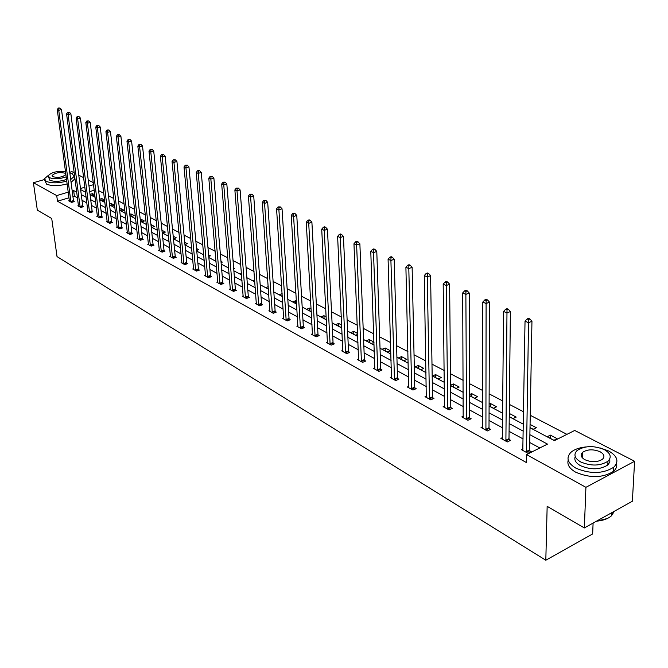 <?xml version="1.0" encoding="UTF-8"?>
<svg xmlns="http://www.w3.org/2000/svg" width="668" height="668" viewBox="0 0 668 668"><rect width="100%" height="100%" fill="white"/><g stroke="black" fill="none" stroke-linecap="round" stroke-linejoin="round"><path stroke-width="1" d="M593.1 523.069L592.65 533.924L545.814 560.235L57.03 256.596L51.728 218.503L37.333 210.144L33.4 182.723L44.48 179.533M69.739 172.244L71.902 171.626L74.24 172.828M78.766 175.158L83.667 177.68M88.234 180.034L93.286 182.631M566.915 434.359L530.242 415.271M523.587 411.805L509.367 404.407M502.812 400.992L489.135 393.878M482.672 390.513L469.512 383.666M463.141 380.342L450.474 373.754M444.187 370.481L431.987 364.135M425.792 360.904L414.035 354.791M407.923 351.602L396.6 345.707M390.563 342.567L379.649 336.889M373.696 333.791L363.167 328.305M357.288 325.249L347.126 319.964M341.331 316.941L331.528 311.839M325.8 308.858L316.34 303.94M310.687 300.992L301.552 296.241M295.966 293.327L287.14 288.735M281.62 285.871L273.103 281.428M267.651 278.598L259.418 274.306M254.032 271.5L246.066 267.359M240.747 264.595L233.049 260.587M227.788 257.848L220.348 253.974M215.154 251.268L207.948 247.519M202.813 244.847L195.849 241.223M190.772 238.576L184.034 235.069M179.007 232.456L172.486 229.057M167.518 226.477L161.205 223.187M156.287 220.632L150.175 217.451M145.315 214.921L139.395 211.839M134.585 209.334L128.857 206.354M124.098 203.874L118.545 200.984M113.836 198.538L108.458 195.741M103.799 193.311L98.588 190.597M530.016 427.737L554.39 440.646L574.714 430.451L634.6 461.271L585.919 487.323L526.576 454.607L547.493 444.111L529.891 434.684M585.919 487.323L584.35 527.937L632.379 501.225L634.6 461.271M502.495 437.59L500.866 438.383L507.346 441.94L510.619 440.346L509.158 439.544M463.325 416.206L461.813 416.907L467.917 420.264L471.149 418.744L469.771 417.993M426.418 396.049L425.015 396.683L430.768 399.84L433.966 398.404L432.672 397.694M391.59 377.019L390.279 377.587L395.715 380.576L398.871 379.199L397.652 378.531M358.666 359.017L357.438 359.534L362.582 362.357L365.705 361.054L364.544 360.419M327.495 341.974L326.343 342.442L331.211 345.122L334.301 343.87L333.207 343.269M297.945 325.809L296.859 326.234L301.477 328.773L304.524 327.579L303.489 327.011M269.889 310.453L268.862 310.837L273.254 313.259L276.26 312.115L275.274 311.572M243.21 295.849L242.242 296.208L246.417 298.504L249.389 297.41L248.446 296.893M217.818 281.954L216.9 282.28L220.874 284.468L223.813 283.416L222.912 282.923M193.611 268.695L192.743 269.004L196.542 271.083L199.431 270.081L198.58 269.613M170.524 256.053L169.697 256.328L173.321 258.324L176.177 257.355L175.367 256.904M148.471 243.97L147.686 244.229L151.152 246.133L153.966 245.198L153.189 244.772M127.388 232.422L126.636 232.656L129.951 234.476L132.732 233.583L131.988 233.174M107.206 221.359L106.496 221.584L109.661 223.329L112.408 222.461L111.698 222.068M87.867 210.771L87.191 210.971L90.23 212.641L92.944 211.806L92.259 211.439M69.338 201.16L69.338 200.617L68.687 200.801L71.601 202.404L74.273 201.594L73.622 201.235M539.811 447.961L529.749 442.517M523.153 438.951L509.074 431.336M502.578 427.821L489.034 420.498M482.63 417.032L469.587 409.977M463.275 406.561L450.716 399.765M444.487 396.4L432.396 389.853M426.251 386.53L414.594 380.226M408.532 376.944L397.293 370.865M391.314 367.625L380.476 361.772M374.573 358.574L364.118 352.921M358.29 349.765L348.203 344.312M342.45 341.198L332.714 335.929M327.028 332.856L317.634 327.771M312.014 324.731L302.946 319.822M297.394 316.824L288.634 312.081M283.149 309.117L274.682 304.533M269.262 301.602L261.079 297.176M255.727 294.279L247.811 289.995M242.526 287.14L234.869 282.998M229.642 280.168L222.244 276.168M217.067 273.371L209.911 269.496M204.8 266.732L197.87 262.983M192.818 260.244L186.113 256.621M181.112 253.915L174.624 250.408M169.68 247.728L163.393 244.329M158.5 241.682L152.421 238.392M147.578 235.779L141.691 232.589M136.898 230.001L131.195 226.911M126.452 224.348L120.925 221.359M116.24 218.82L110.88 215.923M106.237 213.409L101.052 210.604M96.451 208.115L91.424 205.393M86.873 202.938L81.997 200.3M77.496 197.862L74.382 196.175L72.937 196.609M68.963 197.795L57.481 201.227L526.442 462.573L526.576 454.607M78.507 205.635L77.847 205.836L80.82 207.472L83.508 206.654L82.84 206.287M97.436 216.006L96.743 216.223L99.841 217.927L102.571 217.083L101.878 216.699M117.184 226.828L116.457 227.062L119.697 228.84L122.461 227.963L121.735 227.563M137.808 238.134L137.049 238.384L140.43 240.238L143.236 239.328L142.468 238.91M159.376 249.941L158.566 250.208L162.107 252.162L164.946 251.21L164.153 250.776M181.938 262.299L181.086 262.591L184.794 264.628L187.675 263.643L186.84 263.184M205.569 275.249L204.675 275.558L208.566 277.696L211.48 276.669L210.604 276.193M230.36 288.818L229.416 289.161L233.491 291.398L236.447 290.329L235.528 289.829M256.378 303.063L255.385 303.431L259.668 305.785L262.658 304.666L261.697 304.14M283.733 318.035L282.681 318.436L287.182 320.916L290.213 319.747L289.202 319.195M312.524 333.783L311.405 334.225L316.148 336.839L319.221 335.62L318.152 335.035M342.876 350.383L341.682 350.875L346.684 353.623L349.79 352.345L348.663 351.727M374.898 367.893L373.629 368.435L378.915 371.341L382.054 369.997L380.869 369.354M408.758 386.396L407.396 386.997L412.991 390.07L416.164 388.667L414.911 387.974M444.604 405.977L443.143 406.645L449.063 409.901L452.278 408.424L450.95 407.697M482.613 426.735L481.043 427.487L487.331 430.944L490.579 429.382L489.168 428.605M523.002 448.771L521.307 449.614L527.996 453.288L531.277 451.643L529.774 450.825M584.35 527.937L547.159 506.327L545.814 560.235M57.481 201.227L56.713 195.574L33.4 182.723M80.628 189.62L85.512 192.209M90.071 194.622L95.106 197.294M99.716 199.732L104.918 202.487M109.569 204.951L114.938 207.798M119.639 210.286L125.175 213.226M129.926 215.739L135.646 218.77M140.447 221.317L146.35 224.448M151.202 227.011L157.297 230.243M162.207 232.848L168.503 236.18M173.463 238.81L179.968 242.259M184.978 244.914L191.708 248.479M196.776 251.16L203.723 254.842M208.85 257.556L216.031 261.363M221.217 264.111L228.64 268.043M233.883 270.824L241.557 274.89M246.868 277.704L254.809 281.913M260.178 284.752L268.386 289.11M273.822 291.983L282.322 296.492M287.825 299.406L296.617 304.065M302.186 307.013L311.296 311.839M316.933 314.828L326.36 319.83M332.071 322.853L341.841 328.03M347.619 331.094L357.747 336.455M363.601 339.561L374.097 345.114M380.025 348.262L390.905 354.023M396.917 357.213L408.198 363.192M414.294 366.415L426 372.619M432.171 375.892L444.329 382.33M450.583 385.645L463.2 392.333M469.546 395.698L482.655 402.637M489.093 406.052L502.703 413.267M509.233 416.723L523.386 424.222M93.537 184.66L88.986 186.005M84.878 187.224L80.486 188.526M76.762 192.225L73.647 190.555L72.202 190.981M68.211 192.167L56.713 195.574M523.278 431.152L509.158 423.596M502.645 420.114L489.06 412.841M482.638 409.409L469.571 402.412M463.233 399.021L450.65 392.283M444.404 388.943L432.28 382.455M426.117 379.157L414.436 372.911M408.357 369.654L397.093 363.634M391.097 360.419L380.242 354.608M374.322 351.443L363.843 345.84M357.998 342.709L347.894 337.307M342.125 334.217L332.372 328.998M326.677 325.951L317.258 320.916M311.639 317.901L302.546 313.033M296.984 310.061L288.2 305.359M282.714 302.429L274.222 297.886M268.803 294.98L260.595 290.597M255.234 287.724L247.31 283.483M242.008 280.644L234.343 276.544M229.107 273.746L221.692 269.78M216.516 267.008L209.343 263.167M204.224 260.428L197.285 256.721M192.225 254.007L185.512 250.416M180.502 247.736L174.006 244.263M169.054 241.607L162.767 238.242M157.865 235.62L151.778 232.364M146.927 229.767L141.031 226.611M136.239 224.047L130.519 220.991M125.776 218.453L120.24 215.488M115.547 212.975L110.187 210.111M105.536 207.623L100.342 204.842M95.741 202.379L90.706 199.682M86.155 197.252L81.271 194.638M94.23 190.238L89.687 191.599M553.939 440.279L547.217 436.713L550.407 435.127L557.137 438.676L553.939 440.279M530.075 424.405L536.354 427.72L533.173 429.274L530.016 427.603M509.266 414.035L509.859 413.743L516.197 417.091L513.032 418.602L509.233 416.598M489.093 404.173L490.479 403.53L496.633 406.77L493.485 408.248L489.093 405.927M469.546 394.571L471.658 393.602L477.637 396.75L474.497 398.195L469.546 395.573M450.583 385.211L453.38 383.958L459.183 387.022L456.06 388.425L450.583 385.528M438.15 378.931L432.513 375.95L435.603 374.589L441.247 377.562L438.15 378.931M420.723 369.705L415.245 366.807L418.327 365.471L423.813 368.369L420.723 369.705M403.789 360.737L398.454 357.906L401.518 356.612L406.854 359.426L403.789 360.737M387.306 352.003L382.121 349.255L385.16 347.986L390.354 350.725L387.306 352.003M373.996 342.383L371.266 343.502L366.214 340.83L369.245 339.586L373.988 342.091M357.664 334.417L355.652 335.227L350.733 332.622L353.739 331.411L357.622 333.466M341.774 326.635L340.438 327.17L335.645 324.631L338.634 323.446L341.707 325.065M326.326 319.045L325.617 319.321L320.949 316.849L323.922 315.688L326.209 316.899M311.28 311.63L306.62 309.259L309.576 308.123L311.129 308.942M296.609 303.957L292.651 301.861L295.59 300.75L296.442 301.201M282.314 296.383L279.024 294.638L282.138 293.653M268.377 289.002L265.73 287.599L268.219 286.689M254.8 281.804L252.763 280.727L254.667 280.034M241.549 274.782L240.096 274.014L241.449 273.529M228.631 267.943L227.73 267.459L228.565 267.167M233.658 268.085L234.518 268.536L233.716 268.82M220.983 261.405L222.327 262.115L221.083 262.541M208.608 254.875L210.42 255.827L208.742 256.403M196.526 248.504L198.78 249.69L196.701 250.4M184.727 242.284L187.399 243.695L184.944 244.521M173.204 236.205L176.277 237.825L173.455 238.71M162.224 232.756L161.965 230.276L165.405 232.088L162.19 232.748M150.968 224.84L154.759 226.477L152.028 227.362L151.193 226.92M140.247 219.513L141.057 219.254L144.346 220.991L141.633 221.851L140.43 221.217M129.759 214.286L130.936 213.919L134.151 215.614L131.462 216.465L129.918 215.647M119.505 209.159L121.025 208.692L124.181 210.353L121.501 211.188L119.622 210.195M109.468 204.141L111.322 203.573L114.412 205.201L111.748 206.02L109.552 204.859M104.642 200.216L102.196 200.959L99.699 199.64M99.649 199.214L101.82 198.563L104.617 200.033M94.873 195.39L92.844 196.008L90.055 194.53M90.038 194.388L92.51 193.653L94.806 194.864M74.382 196.175L73.647 190.555M92.802 195.983L92.51 193.653M102.104 200.909L101.82 198.563M111.606 205.944L111.322 203.573M121.3 211.08L121.025 208.692M131.212 216.332L130.936 213.919M141.324 221.692L141.057 219.254M151.661 227.162L151.394 224.707M282.13 296.283L281.946 293.553M295.757 303.506L295.59 300.75M309.735 310.904L309.576 308.123M324.064 318.502L323.922 315.688M338.768 326.293L338.634 323.446M353.856 334.284L353.739 331.411M369.346 342.492L369.245 339.586M385.252 350.917L385.16 347.986M401.593 359.568L401.518 356.612M418.385 368.469L418.327 365.471M435.653 377.612L435.603 374.589M453.405 387.014L453.38 383.958M471.666 396.692L471.658 393.602M490.471 406.653L490.479 403.53M509.826 416.907L509.859 413.743M550.323 438.358L550.407 435.127M70.791 201.41L73.463 200.609L61.506 109.569L58.734 110.295L70.95 202.045M58.918 108.316L60.02 108.032L58.325 108.049L58.918 108.316L58.734 110.295L57.256 109.627L69.338 200.617M73.463 200.609L73.781 201.744M61.506 109.569L60.02 108.032M58.325 108.049L57.256 109.627M70.699 179.567L74.064 176.477L72.319 173.738L69.823 172.862M48.572 175.2L44.497 178.69L46.142 181.312C51.336 183.399 58.2 183.341 66.75 181.128M44.689 180.034L46.526 184.092C51.72 186.197 58.584 186.138 67.117 183.917M66.524 179.441C60.028 181.638 54.467 181.913 49.841 180.243L48.43 176.761M65.456 171.409C56.847 170.924 51.127 172.386 48.296 175.793L49.49 177.68C54.116 179.341 59.686 179.074 66.182 176.878M65.79 173.93L65.021 173.204C59.444 171.985 55.127 172.745 52.087 175.484L52.864 176.711C58.433 177.947 62.75 177.195 65.815 174.457L65.84 174.323M71.067 182.356L74.424 179.241L74.24 177.822M585.744 446.959C579.164 447.627 574.188 449.447 570.831 452.42C565.854 457.805 567.516 463.033 575.816 468.118C590.303 474.222 602.953 473.921 613.767 467.224C619.219 461.53 617.516 456.11 608.657 450.967L600.014 447.902M568.217 460.093C566.932 464.536 569.42 468.577 575.674 472.192C590.145 478.321 602.77 478.029 613.566 471.316C616.247 468.936 617.249 466.297 616.564 463.408M609.784 458.899L609.834 462.081L607.796 464.978C600.056 469.821 590.955 470.055 580.484 465.68C575.724 462.932 573.971 459.893 575.223 456.553M604.298 449.606C593.643 445.331 584.55 445.665 577.01 450.599C573.378 454.499 574.58 458.273 580.626 461.922C591.105 466.281 600.223 466.047 607.972 461.221C611.846 457.162 610.627 453.288 604.298 449.606M584.876 459.709C591.648 462.506 597.526 462.348 602.494 459.225C604.966 456.628 604.173 454.14 600.131 451.777C593.284 449.005 587.423 449.213 582.538 452.378C580.175 454.908 580.951 457.355 584.876 459.709M596.499 521.182C603.012 520.606 607.989 518.827 611.42 515.846L614.368 511.245M613.783 511.571L611.429 515.604M607.337 518.502L596.223 521.341M79.993 206.47L82.69 205.652L70.875 113.785L68.086 114.52L80.152 207.105M68.261 112.525L69.38 112.232L67.66 112.249L68.261 112.525L68.086 114.52L66.575 113.836L78.507 206.203M82.69 205.652L82.999 206.804M70.875 113.785L69.38 112.232M67.66 112.249L66.575 113.836M89.395 211.631L92.1 210.796L80.444 118.094L77.638 118.846L89.545 212.274M77.814 116.817L78.941 116.524L77.196 116.541L77.814 116.817L77.638 118.846L76.094 118.144L87.867 211.347M92.1 210.796L92.418 211.973M80.444 118.094L78.941 116.524M77.196 116.541L76.094 118.144M98.989 216.9L101.72 216.048L90.222 122.494L87.399 123.254L99.148 217.543M87.575 121.209L88.702 120.908L86.94 120.925L87.575 121.209L87.399 123.254L85.821 122.545L97.436 216.607M101.72 216.048L102.037 217.242M90.222 122.494L88.702 120.908M86.94 120.925L85.821 122.545M108.792 222.277L111.539 221.417L100.225 126.995L97.378 127.772L108.951 222.937M97.553 125.701L98.689 125.384L96.902 125.409L97.553 125.701L97.378 127.772L95.766 127.037L107.197 221.976M111.539 221.417L111.865 222.636M100.225 126.995L98.689 125.384M96.902 125.409L95.766 127.037M118.812 227.78L121.576 226.903L110.445 131.588L107.581 132.381L118.971 228.439M107.748 130.285L108.901 129.968L107.089 129.984L107.748 130.285L107.581 132.381L105.928 131.638L117.176 227.462M121.576 226.903L121.91 228.139M110.445 131.588L108.901 129.968M107.089 129.984L105.928 131.638M129.049 233.399L131.83 232.506L120.9 136.297L118.011 137.099L129.208 234.067M118.186 134.978L119.338 134.66L117.51 134.677L118.186 134.978L118.011 137.099L116.324 136.339L127.379 233.065M131.83 232.506L132.164 233.767M120.9 136.297L119.338 134.66M117.51 134.677L116.324 136.339M139.512 239.152L142.317 238.234L131.588 141.107L128.682 141.925L139.67 239.82M128.849 139.779L130.018 139.453L128.164 139.47L128.849 139.779L128.682 141.925L126.962 141.148L137.8 238.793M142.317 238.234L142.651 239.52M131.588 141.107L130.018 139.453M128.164 139.47L126.962 141.148M150.216 245.022L153.03 244.096L142.526 146.025L139.604 146.86L150.375 245.707M139.771 144.689L140.94 144.355L139.061 144.371L139.771 144.689L139.604 146.86L137.842 146.067L148.463 244.655M153.03 244.096L153.373 245.398M142.526 146.025L140.94 144.355M139.061 144.371L137.842 146.067M161.155 251.034L163.994 250.082L153.724 151.068L150.784 151.92L161.314 251.719M150.943 149.715L152.12 149.373L150.216 149.39L150.943 149.715L150.784 151.92L148.972 151.102L159.36 250.642M163.994 250.082L164.345 251.41M153.724 151.068L152.12 149.373M150.216 149.39L148.972 151.102M172.352 257.18L175.208 256.211L165.188 156.22L162.224 157.089L172.511 257.873M162.382 154.859L163.568 154.517L161.639 154.525L162.382 154.859L162.224 157.089L160.37 156.254L170.507 256.779M175.208 256.211L175.559 257.564M165.188 156.22L163.568 154.517M161.639 154.525L160.37 156.254M183.8 263.468L186.681 262.482L176.928 161.506L173.939 162.391L183.967 264.169M174.097 160.128L175.292 159.777L173.338 159.786L174.097 160.128L173.939 162.391L172.043 161.531L181.913 263.05M186.681 262.482L187.04 263.86M176.928 161.506L175.292 159.777M173.338 159.786L172.043 161.531M195.524 269.905L198.421 268.903L188.944 166.908L185.946 167.818L195.691 270.615M186.096 165.522L187.299 165.163L185.32 165.18L186.096 165.522L185.946 167.818L184.001 166.933L193.595 269.463M198.421 268.903L198.788 270.306M188.944 166.908L187.299 165.163M185.32 165.18L184.001 166.933M207.531 276.494L210.445 275.475L201.26 172.453L198.237 173.379L207.69 277.22M198.388 171.058L199.598 170.691L197.594 170.699L198.388 171.058L198.237 173.379L196.25 172.478L205.544 276.034M210.445 275.475L210.812 276.903M201.26 172.453L199.598 170.691M197.594 170.699L196.25 172.478M219.822 283.249L222.753 282.197L213.885 178.131L210.846 179.074L219.981 283.975M210.988 176.719L212.207 176.344L210.169 176.352L210.988 176.719L210.846 179.074L208.8 178.156L217.785 282.764M222.753 282.197L223.129 283.658M213.885 178.131L212.207 176.344M210.169 176.352L208.8 178.156M232.414 290.162L235.361 289.094L226.828 183.959L223.763 184.919L232.581 290.897M223.905 182.531L225.133 182.147L223.07 182.155L223.905 182.531L223.763 184.919L221.676 183.976L230.326 289.653M235.361 289.094L235.746 290.58M226.828 183.959L225.133 182.147M223.07 182.155L221.676 183.976M245.315 297.243L248.287 296.158L240.104 189.929L237.015 190.906L245.482 297.986M237.157 188.493L238.392 188.1L236.297 188.109L237.157 188.493L237.015 190.906L234.869 189.937L243.169 296.717M248.287 296.158L248.68 297.669M240.104 189.929L238.392 188.1M236.297 188.109L234.869 189.937M258.541 304.508L261.53 303.389L253.723 196.05L250.609 197.06L258.708 305.259M250.75 194.605L251.995 194.204L249.865 194.213L250.75 194.605L250.609 197.06L248.412 196.058L256.337 303.957M261.53 303.389L261.923 304.942M253.723 196.05L251.995 194.204M249.865 194.213L248.412 196.058M272.101 311.956L275.107 310.812L267.693 202.337L264.561 203.364L272.268 312.716M264.695 200.884L265.947 200.475L263.793 200.475L264.695 200.884L264.561 203.364L262.307 202.346L269.839 311.38M275.107 310.812L275.508 312.399M267.693 202.337L265.947 200.475M263.793 200.475L262.307 202.346M286.013 319.588L289.035 318.427L282.038 208.792L278.89 209.844L286.171 320.356M279.015 207.322L280.276 206.905L278.08 206.905L279.015 207.322L278.89 209.844L276.569 208.792L283.683 318.987M289.035 318.427L289.444 320.039M282.038 208.792L280.276 206.905M278.08 206.905L276.569 208.792M300.274 327.429L303.322 326.234L296.767 215.422L293.594 216.49L300.441 328.205M293.72 213.935L294.989 213.509L294.029 213.075L292.759 213.509L293.72 213.935L293.594 216.49L291.215 215.413L297.886 326.802M303.322 326.234L303.74 327.888M296.767 215.422L294.989 213.509M292.759 213.509L291.215 215.413M314.92 335.47L317.985 334.25L311.898 222.227L308.708 223.329L315.087 336.254M308.825 220.732L310.102 220.29L309.117 219.847L307.839 220.29L308.825 220.732L308.708 223.329L306.261 222.219L312.465 334.81M317.985 334.25L318.411 335.937M311.898 222.227L310.102 220.29M307.839 220.29L306.261 222.219M329.959 343.719L333.04 342.475L327.445 229.224L324.239 230.351L330.117 344.521M324.347 227.713L325.633 227.262L324.623 226.811L323.337 227.262L324.347 227.713L324.239 230.351L321.717 229.207L327.429 343.035M333.04 342.475L333.474 344.204M327.445 229.224L325.633 227.262M323.337 227.262L321.717 229.207M345.398 352.203L348.496 350.925L343.435 236.414L340.204 237.566L345.556 353.005M340.304 234.894L341.599 234.435L340.563 233.967L339.269 234.426L340.304 234.894L340.204 237.566L337.616 236.397L342.793 351.485M348.496 350.925L348.938 352.696M343.435 236.414L341.599 234.435M339.269 234.426L337.616 236.397M361.263 360.912L364.377 359.601L359.877 243.812L356.62 244.989L361.421 361.722M356.72 242.275L358.023 241.799L356.954 241.323L355.652 241.791L356.72 242.275L356.62 244.989L353.956 243.787L358.582 360.161M364.377 359.601L364.828 361.413M359.877 243.812L358.023 241.799M355.652 241.791L353.956 243.787M377.562 369.863L380.702 368.527L376.785 251.427L373.512 252.629L377.729 370.69M373.604 249.865L374.915 249.389L373.813 248.897L372.51 249.373L373.604 249.865L373.512 252.629L370.773 251.393L374.806 369.087M380.702 368.527L381.161 370.381M376.785 251.427L374.915 249.389M372.51 249.373L370.773 251.393M394.329 379.065L397.485 377.696L394.195 259.259L390.905 260.495L394.487 379.9M390.989 257.689L392.3 257.197L391.172 256.687L389.853 257.18L390.989 257.689L390.905 260.495L388.083 259.217L391.49 378.255M397.485 377.696L397.953 379.599M394.195 259.259L392.3 257.197M389.853 257.18L388.083 259.217M411.571 388.534L414.744 387.131L412.123 267.317L408.808 268.586L411.73 389.377M408.883 265.739L410.21 265.229L409.05 264.712L407.722 265.213L408.883 265.739L408.808 268.586L405.902 267.275L408.641 387.682M414.744 387.131L415.22 389.085M412.123 267.317L410.21 265.229M407.722 265.213L405.902 267.275M429.307 398.278L432.505 396.834L430.593 275.634L427.253 276.928L429.474 399.13M427.32 274.03L428.656 273.513L427.462 272.978L426.126 273.496L427.32 274.03L427.253 276.928L424.264 275.575L426.293 397.385M432.505 396.834L432.989 398.838M430.593 275.634L428.656 273.513M426.126 273.496L424.264 275.575M447.568 408.307L450.783 406.829L449.622 284.192L446.266 285.528L447.735 409.175M446.324 282.581L447.669 282.046L446.433 281.495L445.088 282.021L446.324 282.581L446.266 285.528L443.185 284.134L444.462 407.371M450.783 406.829L451.284 408.883M449.622 284.192L447.669 282.046M445.088 282.021L443.185 284.134M466.381 418.636L469.612 417.116L469.245 293.018L465.872 294.396L466.54 419.512M465.922 291.39L467.274 290.847L465.997 290.271L464.644 290.822L465.922 291.39L465.872 294.396L462.69 292.951L463.175 417.659M469.612 417.116L470.113 419.228M469.245 293.018L467.274 290.847M464.644 290.822L462.69 292.951M485.761 429.274L489.009 427.72L489.494 302.128L486.095 303.539L485.92 430.167M486.137 300.483L487.49 299.924L486.179 299.331L484.818 299.899L486.137 300.483L486.095 303.539L482.814 302.053L482.446 428.255M489.009 427.72L489.527 429.891M489.494 302.128L487.49 299.924M484.818 299.899L482.814 302.053M505.734 440.237L508.999 438.642L510.385 311.53L506.97 312.975L505.893 441.147M507.004 309.868L508.365 309.292L507.004 308.683L505.643 309.259L507.004 309.868L506.97 312.975L503.58 311.447L502.311 439.177M508.999 438.642L509.525 440.88M510.385 311.53L508.365 309.292M505.643 309.259L503.58 311.447M526.326 451.551L529.607 449.906L531.953 321.233L528.53 322.727L526.493 452.47M528.547 319.563L529.916 318.97L528.513 318.344L527.144 318.928L528.547 319.563L528.53 322.727L525.031 321.141L522.793 450.432M529.607 449.906L530.15 452.211M531.953 321.233L529.916 318.97M527.144 318.928L525.031 321.141M70.892 201.861L73.563 201.051M80.093 206.913L82.79 206.095M89.495 212.082L92.201 211.247M99.089 217.359L101.82 216.507M108.892 222.745L111.639 221.876M118.912 228.247L121.676 227.37M129.149 233.875L131.93 232.982M139.612 239.628L142.409 238.71M150.308 245.507L153.131 244.571M161.255 251.519L164.094 250.567M172.453 257.673L175.3 256.704M183.9 263.969L186.781 262.975M195.624 270.406L198.521 269.404M207.631 277.003L210.545 275.976M219.922 283.758L222.853 282.714M232.514 290.68L235.462 289.611M245.415 297.769L248.387 296.675M258.641 305.034L261.631 303.923M272.202 312.49L275.208 311.346M286.104 320.131L289.135 318.97M300.375 327.971L303.422 326.777M315.02 336.021L318.085 334.802M330.05 344.279L333.14 343.035M345.49 352.762L348.596 351.493M361.355 361.48L364.477 360.177M377.654 370.439L380.802 369.103M394.421 379.658L397.577 378.28M411.663 389.127L414.836 387.724M429.399 398.879L432.597 397.435M447.66 408.916L450.875 407.438M466.473 419.245L469.704 417.734M485.845 429.9L489.093 428.338M505.818 440.872L509.083 439.277M526.417 452.194L529.699 450.549M52.171 176.11L52.087 175.484M74.064 176.477L74.424 179.241M611.562 512.799L611.42 515.846M582.337 457.805L582.538 452.378M607.796 464.978L607.972 461.221M613.767 467.224L613.566 471.316"/></g></svg>
